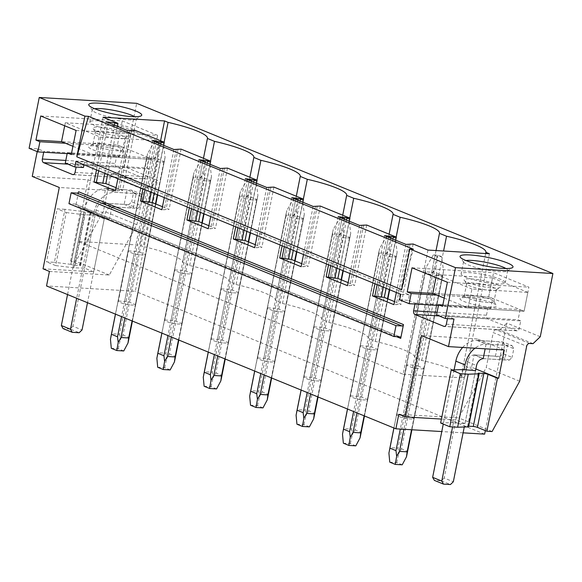 <?xml version="1.0" encoding="UTF-8"?>
<svg xmlns="http://www.w3.org/2000/svg" width="582" height="582" viewBox="0 0 582 582"><rect width="100%" height="100%" fill="white"/><g stroke="black" fill="none" stroke-linecap="round" stroke-linejoin="round"><path stroke-width="0.44" stroke-dasharray="2.91 2.18" d="M49.434 271.43L109.292 275.031L136.886 224.71L143.885 189.71A3.005 2.263 112.2 0 1 146.773 186.938L150.243 187.149L157.467 180.238L135.279 291.291L46.531 285.958M157.467 180.238L124.031 166.561L136.668 103.32M540.263 336.752L506.827 323.083L485.337 430.6M484.631 434.136L135.279 291.291M414.988 304.051L415.17 303.135L408.317 300.334L409.422 294.812L84.55 161.978L75.886 161.461M409.422 294.812L400.751 294.296M359.552 225.401L349.935 273.511M338.171 216.664L328.561 264.774M313.138 206.428L303.528 254.538M291.764 197.684L282.146 245.793M266.731 187.448L257.113 235.565M245.349 178.71L235.739 226.82M220.316 168.474L210.706 216.584M198.942 159.73L189.325 207.847M173.909 149.494L164.291 197.611M152.528 140.757L142.917 188.866M127.502 130.521L117.884 178.63M106.12 121.776L96.51 169.893M83.99 164.771L84.55 161.978M83.444 167.5L76.591 164.699L76.126 167.056M29.1 148.301L37.765 148.825L43.89 151.327L43.708 152.237M37.765 148.825L37.212 151.618M453.996 319.009L447.878 316.506L447.456 318.616M405.96 244.382L396.349 292.491M384.586 235.637L374.968 283.747M78.599 191.754L75.842 205.555A1.499 1.135 112.2 0 0 75.253 204.093A1.499 1.135 112.2 0 0 74.976 204.035L68.967 203.671M463.105 432.841L441.782 431.56M118.415 301.047L126.083 301.512A9.006 1.47 -168.7 0 1 129.56 302.254L135.621 304.735A9.006 1.47 -168.7 0 1 135.65 304.91A9.006 1.47 -168.7 0 1 135.213 305.244L127.553 304.786A9.006 1.47 -168.7 0 1 124.068 304.037L118.008 301.563A9.006 1.47 -168.7 0 1 117.979 301.381A9.006 1.47 -168.7 0 1 118.415 301.047L128.426 250.937A9.006 1.47 11.3 0 0 127.996 251.271A9.006 1.47 11.3 0 0 128.018 251.446L134.078 253.927A9.006 1.47 11.3 0 0 137.563 254.676L145.231 255.134A9.006 1.47 11.3 0 0 145.66 254.8A9.006 1.47 11.3 0 0 145.638 254.625L135.621 304.735M164.822 320.027L172.49 320.486A9.006 1.47 -168.7 0 1 175.975 321.235L182.035 323.708A9.006 1.47 -168.7 0 1 182.057 323.89A9.006 1.47 -168.7 0 1 181.628 324.218L173.96 323.759A9.006 1.47 -168.7 0 1 170.475 323.017L164.415 320.537A9.006 1.47 -168.7 0 1 164.393 320.355A9.006 1.47 -168.7 0 1 164.822 320.027L174.84 269.91A9.006 1.47 11.3 0 0 174.404 270.244A9.006 1.47 11.3 0 0 174.433 270.426L180.493 272.9A9.006 1.47 11.3 0 0 183.977 273.649L191.638 274.107A9.006 1.47 11.3 0 0 192.075 273.78A9.006 1.47 11.3 0 0 192.045 273.598L182.035 323.708M211.237 339L218.897 339.459A9.006 1.47 -168.7 0 1 222.382 340.208L228.442 342.689A9.006 1.47 -168.7 0 1 228.471 342.863A9.006 1.47 -168.7 0 1 228.035 343.198L220.374 342.74A9.006 1.47 -168.7 0 1 216.89 341.99L210.83 339.51A9.006 1.47 -168.7 0 1 210.8 339.335A9.006 1.47 -168.7 0 1 211.237 339L221.247 288.89A9.006 1.47 11.3 0 0 220.818 289.225A9.006 1.47 11.3 0 0 220.84 289.4L226.9 291.88A9.006 1.47 11.3 0 0 230.385 292.622L238.053 293.088A9.006 1.47 11.3 0 0 238.482 292.753A9.006 1.47 11.3 0 0 238.46 292.571L228.442 342.689M257.644 357.974L265.312 358.439A9.006 1.47 -168.7 0 1 268.797 359.181L274.857 361.662A9.006 1.47 -168.7 0 1 274.879 361.844A9.006 1.47 -168.7 0 1 274.449 362.171L266.782 361.713A9.006 1.47 -168.7 0 1 263.297 360.964L257.237 358.49A9.006 1.47 -168.7 0 1 257.215 358.308A9.006 1.47 -168.7 0 1 257.644 357.974L267.662 307.863A9.006 1.47 11.3 0 0 267.225 308.198A9.006 1.47 11.3 0 0 267.254 308.38L273.314 310.853A9.006 1.47 11.3 0 0 276.792 311.603L284.46 312.061A9.006 1.47 11.3 0 0 284.896 311.726A9.006 1.47 11.3 0 0 284.867 311.552L274.857 361.662M304.059 376.954L311.719 377.412A9.006 1.47 -168.7 0 1 315.204 378.162L321.264 380.635A9.006 1.47 -168.7 0 1 321.293 380.817A9.006 1.47 -168.7 0 1 320.857 381.152L313.189 380.686A9.006 1.47 -168.7 0 1 309.711 379.944L303.651 377.463A9.006 1.47 -168.7 0 1 303.622 377.289A9.006 1.47 -168.7 0 1 304.059 376.954L314.069 326.844A9.006 1.47 11.3 0 0 313.633 327.179A9.006 1.47 11.3 0 0 313.662 327.353L319.722 329.834A9.006 1.47 11.3 0 0 323.206 330.576L330.867 331.042A9.006 1.47 11.3 0 0 331.303 330.707A9.006 1.47 11.3 0 0 331.274 330.525L321.264 380.635M350.466 395.927L358.134 396.393A9.006 1.47 -168.7 0 1 361.611 397.135L367.671 399.616A9.006 1.47 -168.7 0 1 367.7 399.79A9.006 1.47 -168.7 0 1 367.264 400.125L359.603 399.667A9.006 1.47 -168.7 0 1 356.119 398.917L350.058 396.444A9.006 1.47 -168.7 0 1 350.029 396.262A9.006 1.47 -168.7 0 1 350.466 395.927L360.476 345.817A9.006 1.47 11.3 0 0 360.047 346.152A9.006 1.47 11.3 0 0 360.069 346.334L366.129 348.807A9.006 1.47 11.3 0 0 369.614 349.556L377.282 350.015A9.006 1.47 11.3 0 0 377.711 349.68A9.006 1.47 11.3 0 0 377.689 349.506L367.671 399.616M396.873 414.908L404.541 415.366A9.006 1.47 -168.7 0 1 408.026 416.115L414.086 418.589A9.006 1.47 -168.7 0 1 414.108 418.771A9.006 1.47 -168.7 0 1 413.678 419.105L406.01 418.64A9.006 1.47 -168.7 0 1 402.526 417.898L396.466 415.417A9.006 1.47 -168.7 0 1 396.444 415.242A9.006 1.47 -168.7 0 1 396.873 414.908L406.891 364.798L414.551 365.256L404.541 415.366M401.682 289.647L413.395 249.191M408.026 416.115L418.036 365.998A9.006 1.47 11.3 0 0 414.551 365.256M418.036 365.998L424.096 368.479L414.086 418.589M413.678 419.105L423.689 368.988A9.006 1.47 11.3 0 0 424.125 368.661A9.006 1.47 11.3 0 0 424.096 368.479M396.466 415.417L406.483 365.307A9.006 1.47 11.3 0 1 406.454 365.125A9.006 1.47 11.3 0 1 406.891 364.798M402.526 417.898L412.543 367.788L406.483 365.307M406.01 418.64L416.028 368.53A9.006 1.47 11.3 0 1 412.543 367.788M423.689 368.988L416.028 368.53M427.952 250.064L403.137 374.255L78.264 241.421L139.738 245.117L143.267 246.557L164.117 142.19M403.137 374.255L464.611 377.951L461.082 376.51A49.543 8.09 11.3 0 0 461.104 376.438A49.543 8.09 11.3 0 0 421.724 360.418L414.675 357.537A49.543 8.09 11.3 0 0 414.69 357.457A49.543 8.09 11.3 0 0 375.317 341.438L368.261 338.557A49.543 8.09 11.3 0 0 368.282 338.484A49.543 8.09 11.3 0 0 328.903 322.464L321.853 319.583A49.543 8.09 11.3 0 0 321.868 319.503A49.543 8.09 11.3 0 0 282.496 303.491L275.446 300.603A49.543 8.09 11.3 0 0 275.461 300.53A49.543 8.09 11.3 0 0 236.081 284.511L229.032 281.63A49.543 8.09 11.3 0 0 229.053 281.55A49.543 8.09 11.3 0 0 189.674 265.538L182.624 262.649A49.543 8.09 11.3 0 0 182.639 262.577A49.543 8.09 11.3 0 0 143.267 246.557M129.56 302.254L139.578 252.144L145.638 254.625M128.426 250.937L136.093 251.395A9.006 1.47 11.3 0 1 139.578 252.144M267.662 307.863L275.322 308.329A9.006 1.47 11.3 0 1 278.807 309.071L284.867 311.552M360.476 345.817L368.144 346.283A9.006 1.47 11.3 0 1 371.629 347.025L377.689 349.506M174.84 269.91L182.501 270.375A9.006 1.47 11.3 0 1 185.985 271.117L192.045 273.598M221.247 288.89L228.915 289.349A9.006 1.47 11.3 0 1 232.4 290.098L238.46 292.571M314.069 326.844L321.737 327.302A9.006 1.47 11.3 0 1 325.214 328.052L331.274 330.525M489.426 253.759L464.611 377.951M485.657 253.534L461.082 376.51M421.724 360.418L443.586 251.009M395.731 240.199L386.121 288.308M394.523 301.6L401.107 304.291L393.912 304.655M413.155 244.011L401.107 304.291M103.079 117.229L78.264 241.421M117.266 126.338L107.655 174.447M116.065 187.746L122.642 190.438L115.454 190.801M134.689 130.157L122.642 190.438M163.68 145.318L154.063 193.428M162.473 206.719L169.056 209.411L161.861 209.775M181.097 149.13L169.056 209.411M210.087 164.291L200.477 212.401M208.887 225.7L215.464 228.391L208.276 228.755M227.511 168.111L215.464 228.391M256.502 183.265L246.884 231.381M255.294 244.673L261.878 247.365L254.683 247.728M273.918 187.084L261.878 247.365M302.909 202.245L293.299 250.355M301.702 263.653L308.285 266.338L301.098 266.702M320.333 206.064L308.285 266.338M349.324 221.218L339.706 269.335M348.116 282.626L354.693 285.318L347.505 285.682M366.74 225.038L354.693 285.318M436.049 250.551L414.675 357.537M410.114 243.829L398.066 304.11M408.273 244.52L396.226 304.793M392.886 239.035L383.276 287.144M386.746 236.525L377.129 284.634M358.134 396.393L368.144 346.283M361.611 397.135L371.629 347.025M367.264 400.125L377.282 350.015M350.058 396.444L360.069 346.334M366.129 348.807L356.119 398.917M359.603 399.667L369.614 349.556M375.317 341.438L396.167 237.07M389.118 234.19L368.261 338.557M363.699 224.856L351.659 285.136M361.858 225.54L349.818 285.82M346.479 220.054L336.862 268.171M340.332 217.544L330.722 265.654M311.719 377.412L321.737 327.302M315.204 378.162L325.214 328.052M320.857 381.152L330.867 331.042M303.651 377.463L313.662 327.353M319.722 329.834L309.711 379.944M313.189 380.686L323.206 330.576M328.903 322.464L349.76 218.097M342.711 215.209L321.853 319.583M317.292 205.883L305.244 266.156M315.451 206.566L303.404 266.847M300.065 201.081L290.454 249.191M293.925 198.571L284.307 246.681M265.312 358.439L275.322 308.329M268.797 359.181L278.807 309.071M274.449 362.171L284.46 312.061M257.237 358.49L267.254 308.38M273.314 310.853L263.297 360.964M266.782 361.713L276.792 311.603M282.496 303.491L303.353 199.117M296.296 196.236L275.446 300.603M270.885 186.902L258.837 247.183M269.037 187.586L256.997 247.867M253.657 182.108L244.04 230.217M247.51 179.591L237.9 227.708M218.897 339.459L228.915 289.349M222.382 340.208L232.4 290.098M228.035 343.198L238.053 293.088M210.83 339.51L220.84 289.4M226.9 291.88L216.89 341.99M220.374 342.74L230.385 292.622M236.081 284.511L256.938 180.144M249.889 177.263L229.032 281.63M224.47 167.929L212.43 228.202M222.63 168.613L210.582 228.893M207.25 163.127L197.633 211.237M201.103 160.617L191.493 208.727M172.49 320.486L182.501 270.375M175.975 321.235L185.985 271.117M181.628 324.218L191.638 274.107M164.415 320.537L174.433 270.426M180.493 272.9L170.475 323.017M173.96 323.759L183.977 273.649M189.674 265.538L210.531 161.163M203.474 158.282L182.624 262.649M178.063 148.948L166.016 209.229M176.222 149.639L164.175 209.913M160.836 144.154L151.225 192.264M154.696 141.637L145.078 189.754M126.083 301.512L136.093 251.395M135.213 305.244L145.231 255.134M118.008 301.563L128.018 251.446M134.078 253.927L124.068 304.037M127.553 304.786L137.563 254.676M160.596 140.749L139.738 245.117M131.648 129.975L119.608 190.256M129.808 130.659L117.768 190.94M114.428 125.174L104.811 173.291M108.281 122.664L98.671 170.773M520.73 320.893L518.082 319.809L520.112 309.639L524.091 311.261L528.907 287.152L493.551 272.696L488.734 296.805L492.707 298.435L490.677 308.598L488.029 307.514L486.487 315.211A3.005 1.913 -86.6 0 0 487.731 318.871L516.787 330.743A3.005 1.913 -86.6 0 0 517.187 330.838A3.005 1.913 -86.6 0 0 519.195 328.59L520.73 320.893L447.878 316.506M436.558 314.906L518.082 319.809M399.652 299.81L408.317 300.334M415.17 303.135L488.029 307.514M438.45 305.455L490.677 308.598M474.054 354.918L495.428 356.206L504.565 359.945L483.191 358.658L474.054 354.918L471.595 367.235L475.865 368.981M504.296 349.964L477.255 338.906L476.956 340.375L486.094 344.108L485.155 348.814M486.094 344.108L507.475 345.395L504.565 359.945M476.956 340.375L498.338 341.656L507.475 345.395M440.625 422.998L452.469 422.605L464.938 423.674L475.53 370.654L466.393 366.922L471.595 367.235M468.423 426.191A3.005 0.487 11.3 0 0 467.55 426.366A3.005 0.487 11.3 0 0 468.183 426.81L468.292 426.853M464.938 423.674L455.801 419.935L441.411 419.069M398.794 414.275L458.645 417.876L486.246 367.555L493.238 332.555L526.674 346.225M492.088 431.546L458.645 417.876M455.801 419.935L466.393 366.922M453.378 422.976L452.592 426.912M452.469 422.605L463.061 369.585M519.682 381.232L486.246 367.555M529.569 343.46L496.133 329.79L499.596 329.994L506.827 323.083M496.133 329.79A3.005 2.263 112.2 0 0 493.238 332.555M477.255 338.906L421.441 335.552M533.032 343.664L499.596 329.994M495.428 356.206L498.338 341.656M486.923 282.656A22.523 3.681 -168.7 0 1 461.126 273.824A22.523 3.681 -168.7 0 1 479.488 273.824A22.523 3.681 -168.7 0 1 505.292 282.648A22.523 3.681 -168.7 0 1 486.923 282.656M505.969 268.52A22.523 3.681 -168.7 0 1 507.73 270.448A22.523 3.681 -168.7 0 1 507.308 270.986A22.523 3.681 -168.7 0 1 489.36 270.455A22.523 3.681 -168.7 0 1 463.745 262.286A22.523 3.681 -168.7 0 1 463.563 261.624A22.523 3.681 -168.7 0 1 465.927 260.518M447.383 282.248L528.907 287.152M412.027 267.793L493.551 272.696M436.776 295.067L492.707 298.435M435.976 277.585L436.58 274.558L492.503 277.927L488.734 296.805L432.804 293.444L488.734 296.805L524.091 311.261L442.567 306.358M442.837 304.99L520.112 309.639M67.163 153.648L119.39 156.791L116.742 155.707L43.89 151.327M65.279 163.091L146.802 167.994L149.45 169.078L147.908 176.775A3.005 1.913 -86.6 0 1 145.907 179.03A3.005 1.913 -86.6 0 1 145.507 178.936L116.451 167.056A3.005 1.913 -86.6 0 1 115.207 163.404L116.742 155.707M76.591 164.699L149.45 169.078M146.773 186.938L113.337 173.269L116.8 173.48L124.031 166.561M113.337 173.269A3.005 2.263 112.2 0 0 110.442 176.033L143.885 189.71M70.866 264.359L81.356 211.295L70.866 264.359A3.005 0.487 11.3 0 0 75.005 265.247L79.625 265.523A3.005 0.487 11.3 0 0 80.745 265.363A3.005 0.487 11.3 0 0 80.112 264.912L70.655 261.049L75.856 261.362L103.45 211.04L110.442 176.033M70.655 261.049L81.247 208.029L82.404 208.101L88.064 179.78L32.25 176.419M124.148 204.398L133.285 208.13L136.188 193.58L127.058 189.848L124.148 204.398L102.774 203.111L111.904 206.85L133.285 208.13M102.774 203.111L105.677 188.561L127.058 189.848M105.677 188.561L114.814 192.3L136.188 193.58M64.973 209.316L57.116 208.843L46.524 261.856L54.381 262.329L64.973 209.316L81.356 211.295M43.039 268.819L93.651 271.859L84.514 268.127L73.878 267.8L55.668 265.596L66.268 212.583L57.116 208.843M66.268 212.583L84.47 214.787L95.113 215.107L104.243 218.847L109.445 219.159L82.404 208.101M79.625 265.523L90.217 212.503A3.005 0.487 11.3 0 0 91.338 212.343A3.005 0.487 11.3 0 0 90.705 211.899L81.247 208.029M90.217 212.503L85.598 212.226A3.005 0.487 11.3 0 1 81.458 211.339M70.764 264.315L54.381 262.329M109.292 275.031L75.856 261.362M55.668 265.596L46.524 261.856M88.064 179.78L115.105 190.831L114.814 192.3M111.904 206.85L109.445 219.159M84.514 268.127L95.113 215.107M93.651 271.859L104.243 218.847M72.961 267.429L83.553 214.416M73.878 267.8L84.47 214.787M136.886 224.71L103.45 211.04M115.105 190.831L59.291 187.477M150.243 187.149L116.8 173.48M94.648 108.703A22.523 3.681 11.3 0 0 94.029 108.812A22.523 3.681 11.3 0 0 92.276 109.816A22.523 3.681 11.3 0 0 92.465 110.471A22.523 3.681 11.3 0 0 111.409 117.368A22.523 3.681 11.3 0 0 134.697 119.645A22.523 3.681 11.3 0 0 136.021 119.179A22.523 3.681 11.3 0 0 136.45 118.641A22.523 3.681 11.3 0 0 134.689 116.706M91.592 121.012A22.523 3.681 11.3 0 0 89.839 122.016A22.523 3.681 11.3 0 0 107.161 129.168A22.523 3.681 11.3 0 0 132.26 131.845A22.523 3.681 11.3 0 0 134.006 130.841A22.523 3.681 11.3 0 0 116.684 123.69A22.523 3.681 11.3 0 0 91.592 121.012M76.104 130.441L157.627 135.344L122.271 120.889L40.747 115.985M71.557 153.182L148.832 157.831L146.802 167.994M148.832 157.831L152.804 159.453L157.627 135.344M121.223 126.112L156.58 140.568L100.65 137.207L65.293 122.751L121.223 126.112L117.448 144.998L61.525 141.637L117.448 144.998L122.271 120.889M71.28 154.55L152.804 159.453L117.448 144.998L121.427 146.62L119.39 156.791M65.497 143.259L121.427 146.62M441.629 256.662L437.977 255.171L433.357 254.887L437.009 256.386L441.629 256.662L443.557 271.227L442.676 275.519L436.616 273.038L435.809 268.062L433.132 272.296L425.464 271.838L388.914 453.094M437.009 256.386L433.757 270.637L434.601 275.57L442.269 276.028L443.557 271.227M433.757 270.637L431.117 274.828L425.056 272.347L426.002 267.473L425.464 271.838M433.357 254.887L426.002 267.473M437.977 255.171L435.809 268.062M431.117 274.828L400.3 429.065M425.056 272.347L393.956 428.01M442.269 276.028L411.554 429.742M434.601 275.57L403.886 429.283M436.616 273.038L401.485 448.853L398.714 453.684L398.001 448.104L390.333 447.645M442.676 275.519L407.546 451.326L401.485 448.853M407.065 454.018L407.546 451.326M433.132 272.296L398.001 448.104M402.22 464.814L396.72 462.566L389.758 462.152M396.72 462.566L398.714 453.684M395.222 237.689L391.57 236.19L386.943 235.914L390.602 237.405L395.222 237.689L397.15 252.253L396.262 256.546L390.202 254.065L389.394 249.081L386.717 253.323L379.057 252.857L342.5 434.114M390.602 237.405L387.343 251.664L388.194 256.597L395.855 257.055L397.15 252.253M387.343 251.664L384.709 255.847L378.649 253.374L379.595 248.492L379.057 252.857M386.943 235.914L379.595 248.492M391.57 236.19L389.394 249.081M384.709 255.847L353.601 411.51M378.649 253.374L347.541 409.037M395.855 257.055L389.343 289.625M387.525 298.741L364.128 415.817M388.194 256.597L356.962 412.885M390.202 254.065L355.071 429.872L352.306 434.703L351.586 429.13L343.926 428.672M396.262 256.546L361.131 432.353L355.071 429.872M360.658 435.038L361.131 432.353M386.717 253.323L351.586 429.13M355.806 445.841L350.306 443.593L343.351 443.171M350.306 443.593L352.306 434.703M348.814 218.708L345.155 217.217L340.535 216.941L344.188 218.432L348.814 218.708L350.742 233.273L349.855 237.565L343.795 235.092L342.987 230.108L340.31 234.342L332.642 233.884L296.093 415.141M344.188 218.432L340.936 232.684L341.78 237.616L349.447 238.082L350.742 233.273M340.936 232.684L338.295 236.874L332.235 234.393L333.18 229.519L332.642 233.884M340.535 216.941L333.18 229.519M345.155 217.217L342.987 230.108M338.295 236.874L307.194 392.537M332.235 234.393L301.134 390.056M349.447 238.082L342.936 270.652M341.117 279.767L317.721 396.837M341.78 237.616L310.548 393.905M343.795 235.092L308.664 410.899L305.899 415.73L305.179 410.157L297.511 409.692M349.855 237.565L314.724 413.38L308.664 410.899M314.244 416.065L314.724 413.38M340.31 234.342L305.179 410.157M309.398 426.868L303.899 424.62L296.944 424.198M303.899 424.62L305.899 415.73M302.4 199.735L298.748 198.236L294.121 197.96L297.78 199.459L302.4 199.735L304.328 214.3L303.44 218.592L297.38 216.111L296.58 211.128L293.895 215.369L286.235 214.903L249.678 396.167M297.78 199.459L294.521 213.71L295.372 218.643L303.033 219.101L304.328 214.3M294.521 213.71L291.888 217.894L285.827 215.42L286.773 210.538L286.235 214.903M294.121 197.96L286.773 210.538M298.748 198.236L296.58 211.128M291.888 217.894L260.78 373.557M285.827 215.42L254.72 371.083M303.033 219.101L296.529 251.679M294.703 260.787L271.314 377.863M295.372 218.643L264.141 374.932M297.38 216.111L262.249 391.926L259.485 396.757L258.772 391.177L251.104 390.718M303.44 218.592L268.309 394.4L262.249 391.926M267.836 397.084L268.309 394.4M293.895 215.369L258.772 391.177M262.984 407.887L257.484 405.639L250.529 405.225M257.484 405.639L259.485 396.757M255.993 180.755L252.333 179.263L247.714 178.987L251.366 180.478L255.993 180.755L257.921 195.326L257.033 199.611L250.973 197.138L250.165 192.155L247.488 196.389L239.82 195.93L203.271 377.187M251.366 180.478L248.114 194.737L248.958 199.662L256.626 200.128L257.921 195.326M248.114 194.737L245.473 198.92L239.413 196.44L240.359 191.565L239.82 195.93M247.714 178.987L240.359 191.565M252.333 179.263L250.165 192.155M245.473 198.92L214.372 354.584M239.413 196.44L208.312 352.103M256.626 200.128L250.115 232.698M248.296 241.814L224.899 358.89M248.958 199.662L217.726 355.958M250.973 197.138L215.842 372.946L213.077 377.776L212.357 372.204L204.697 371.738M257.033 199.611L221.902 375.426L215.842 372.946M221.429 378.111L221.902 375.426M247.488 196.389L212.357 372.204M216.577 388.914L211.077 386.666L204.122 386.244M211.077 386.666L213.077 377.776M209.578 161.781L205.926 160.29L201.307 160.006L204.959 161.505L209.578 161.781L211.506 176.346L210.619 180.638L204.558 178.157L203.758 173.181L201.081 177.415L193.413 176.95L156.864 358.214M204.959 161.505L201.707 175.757L202.551 180.689L210.211 181.148L211.506 176.346M201.707 175.757L199.066 179.94L193.006 177.466L193.952 172.585L193.413 176.95M201.307 160.006L193.952 172.585M205.926 160.29L203.758 173.181M199.066 179.94L167.965 335.603M193.006 177.466L161.905 333.13M210.211 181.148L203.707 213.725M201.881 222.833L178.492 339.91M202.551 180.689L171.319 336.978M204.558 178.157L169.427 353.972L166.663 358.803L165.95 353.223L158.282 352.765M210.619 180.638L175.488 356.446L169.427 353.972M175.015 359.138L175.488 356.446M201.081 177.415L165.95 353.223M170.17 369.934L164.67 367.686L157.707 367.271M164.67 367.686L166.663 358.803M163.171 142.808L159.519 141.31L154.892 141.033L158.551 142.525L163.171 142.808L165.099 157.373L164.211 161.665L158.151 159.184L157.344 154.201L154.667 158.435L147.006 157.977L110.449 339.233M158.551 142.525L155.292 156.784L156.136 161.716L163.804 162.174L165.099 157.373M155.292 156.784L152.659 160.967L146.599 158.486L147.544 153.612L147.006 157.977M154.892 141.033L147.544 153.612M159.519 141.31L157.344 154.201M152.659 160.967L121.551 316.63M146.599 158.486L115.491 314.149M163.804 162.174L157.293 194.744M155.474 203.86L132.078 320.937M156.136 161.716L124.912 318.005M158.151 159.184L123.02 334.992L120.256 339.823L119.536 334.25L111.875 333.784M164.211 161.665L129.08 337.473L123.02 334.992M128.607 340.157L129.08 337.473M154.667 158.435L119.536 334.25M123.755 350.961L118.255 348.713L111.3 348.291M118.255 348.713L120.256 339.823M509.192 360.185L512.087 357.421L502.95 353.681L500.062 356.446L509.192 360.185L483.773 358.658A7.508 5.66 112.2 0 0 483.191 358.658M500.062 356.446L474.636 354.918A7.508 5.66 112.2 0 0 467.411 361.837L444.19 478.033L453.327 481.772M462.632 347.461A22.523 16.973 112.2 0 1 477.538 340.397L502.964 341.925L512.095 345.657L486.676 344.129A22.523 16.973 112.2 0 0 474.963 348.203M454.106 369.89L443.273 424.082M475.53 370.654L464.269 426.992M444.19 478.033L441.302 480.797L434.368 480.383M441.302 480.797L450.432 484.537M502.95 353.681L504.689 344.966L513.826 348.705L512.087 357.421M502.964 341.925L504.689 344.966M512.095 345.657L513.826 348.705M137.912 208.378L140.808 205.606L131.67 201.874L128.775 204.638L137.912 208.378L112.493 206.843A7.508 5.66 112.2 0 0 105.262 213.761L87.489 302.705M128.775 204.638L103.356 203.111A7.508 5.66 112.2 0 0 96.125 210.022L72.91 326.226L82.04 329.958M67.541 294.55L84.572 209.331A22.523 16.973 112.2 0 1 106.259 188.583L131.678 190.11L140.815 193.85L115.396 192.322A22.523 16.973 112.2 0 0 93.709 213.063L76.679 298.282M72.91 326.226L70.015 328.99L79.152 332.729M70.015 328.99L63.082 328.575M140.808 205.606L142.546 196.891L133.409 193.159L131.67 201.874M140.815 193.85L142.546 196.891M131.678 190.11L133.409 193.159M444.212 298.108L468.161 307.9L524.091 311.261L527.859 292.382L471.937 289.021L468.161 307.9M436.58 274.558L471.937 289.021M492.503 277.927L527.859 292.382M475.29 298.668A18.77 3.063 11.3 0 0 460.34 298.224A18.77 3.063 11.3 0 0 481.489 306.03A18.77 3.063 11.3 0 0 496.635 305.477A18.77 3.063 11.3 0 0 475.29 298.668M479.124 279.855A18.42 3.012 11.3 0 0 464.247 280.393A18.42 3.012 11.3 0 0 485.199 287.079A18.42 3.012 11.3 0 0 499.88 287.515A18.42 3.012 11.3 0 0 479.124 279.855M479.03 283.71A15.11 2.466 11.3 0 0 466.706 283.71A15.11 2.466 11.3 0 0 466.829 284.154A15.11 2.466 11.3 0 0 484.013 289.632A15.11 2.466 11.3 0 0 496.053 289.989A15.11 2.466 11.3 0 0 496.337 289.632A15.11 2.466 11.3 0 0 479.03 283.71M481.59 301.774A15.11 2.466 -168.7 0 1 464.276 295.852A15.11 2.466 -168.7 0 1 464.56 295.496A15.11 2.466 -168.7 0 1 476.6 295.852A15.11 2.466 -168.7 0 1 493.791 301.331A15.11 2.466 -168.7 0 1 493.914 301.774A15.11 2.466 -168.7 0 1 481.59 301.774M156.58 140.568L152.804 159.453L96.881 156.092L100.65 137.207M65.293 122.751L64.689 125.777M72.932 146.3L96.881 156.092M124.053 155.052A18.77 3.063 11.3 0 0 125.356 153.67A18.77 3.063 11.3 0 0 109.569 147.923A18.77 3.063 11.3 0 0 90.159 146.024A18.77 3.063 11.3 0 0 89.053 146.417A18.77 3.063 11.3 0 0 101.661 152.469A18.77 3.063 11.3 0 0 124.053 155.052M127.516 136.086A18.42 3.012 11.3 0 0 128.6 135.708A18.42 3.012 11.3 0 0 116.225 129.764A18.42 3.012 11.3 0 0 94.248 127.225A18.42 3.012 11.3 0 0 92.967 128.586A18.42 3.012 11.3 0 0 108.463 134.231A18.42 3.012 11.3 0 0 127.516 136.086M123.886 138.494A15.11 2.466 -168.7 0 1 108.259 136.966A15.11 2.466 -168.7 0 1 95.543 132.34A15.11 2.466 -168.7 0 1 95.419 131.903A15.11 2.466 -168.7 0 1 96.597 131.226A15.11 2.466 -168.7 0 1 113.432 133.023A15.11 2.466 -168.7 0 1 125.057 137.825A15.11 2.466 -168.7 0 1 124.774 138.181A15.11 2.466 -168.7 0 1 123.886 138.494M94.168 143.368A15.11 2.466 11.3 0 0 93.28 143.681A15.11 2.466 11.3 0 0 92.996 144.045A15.11 2.466 11.3 0 0 104.622 148.839A15.11 2.466 11.3 0 0 121.456 150.636A15.11 2.466 11.3 0 0 122.635 149.967A15.11 2.466 11.3 0 0 122.511 149.523A15.11 2.466 11.3 0 0 109.794 144.896A15.11 2.466 11.3 0 0 94.168 143.368M396.502 336.665L75.842 205.555M399.849 336.869L74.976 204.035M468.183 426.81L478.782 373.797M446.336 324.203L519.195 328.59M516.787 330.743L444.735 326.415M439.097 315.939L487.731 318.871M486.487 315.211L437.089 312.243M75.005 265.247L85.598 212.226M80.112 264.912L90.705 211.899M65.81 160.436L115.207 163.404M67.818 164.131L116.451 167.056M73.456 174.6L145.507 178.936M75.056 172.396L147.908 176.775M467.411 361.837L476.542 365.569M474.636 354.918L483.773 358.658M477.538 340.397L486.676 344.129M103.356 203.111L112.493 206.843M96.125 210.022L105.262 213.761M84.572 209.331L93.709 213.063M106.259 188.583L115.396 192.322M75.253 204.093L400.125 336.927M414.108 418.771L424.125 368.661M396.444 415.242L406.454 365.125M461.104 376.438L485.919 252.246M367.7 399.79L377.711 349.68M350.029 396.262L360.047 346.152M414.69 357.457L439.505 233.273M321.293 380.817L331.303 330.707M303.622 377.289L313.633 327.179M368.282 338.484L393.097 214.292M274.879 361.844L284.896 311.726M257.215 358.308L267.225 308.198M321.868 319.503L346.683 195.319M228.471 342.863L238.482 292.753M210.8 339.335L220.818 289.225M275.461 300.53L300.276 176.339M182.057 323.89L192.075 273.78M164.393 320.355L174.404 270.244M229.053 281.55L253.868 157.366M135.65 304.91L145.66 254.8M117.979 301.381L127.996 251.271M182.639 262.577L207.454 138.385M478.149 373.346L467.55 426.366M463.563 261.624L461.126 273.824M507.73 270.448L505.292 282.648M463.745 262.286L460.238 257.171M507.308 270.986L512.509 267.618M517.187 330.838L444.328 326.458M80.745 265.363L91.338 212.343M89.839 122.016L92.276 109.816M134.006 130.841L136.45 118.641M92.465 110.471L88.959 105.364M136.021 119.179L141.222 115.811M73.048 174.644L145.907 179.03M443.229 273.038L411.911 429.763M425.566 269.51L393.898 427.988M389.394 450.512L389.293 451.014M396.822 254.058L389.685 289.771M387.867 298.879L364.47 415.955M379.151 250.529L347.483 409.008M342.987 431.538L342.885 432.04M350.408 235.084L343.278 270.79M341.452 279.906L318.063 396.982M332.744 231.556L301.076 390.035M296.573 412.565L296.471 413.06M304 216.111L296.864 251.817M295.045 260.925L271.649 378.002M286.329 212.576L254.669 371.054M250.165 393.585L250.064 394.087M257.586 197.131L250.456 232.836M248.63 241.952L225.241 359.029M239.922 193.602L208.254 352.081M203.751 374.612L203.656 375.106M211.179 178.157L204.042 213.863M202.223 222.971L178.827 340.048M193.515 174.629L161.847 333.108M157.344 355.631L157.242 356.133M164.771 159.177L157.635 194.883M155.816 203.998L132.42 321.075M147.101 155.649L115.432 314.127M110.929 336.658L110.835 337.16M466.829 284.154L464.247 280.393M466.706 283.71L464.276 295.852M496.053 289.989L499.88 287.515M464.56 295.496L460.34 298.224M496.337 289.632L493.914 301.774M493.791 301.331L496.635 305.477M95.543 132.34L92.967 128.586M92.996 144.045L95.419 131.903M124.774 138.181L128.6 135.708M93.28 143.681L89.053 146.417M122.635 149.967L125.057 137.825M122.511 149.523L125.356 153.67"/><path stroke-width="0.87" d="M39.256 97.463L84.936 116.138L88.522 116.356L413.395 249.191L409.808 248.972L455.488 267.655L552.9 273.511L136.668 103.32L39.256 97.463L29.1 148.301L37.874 151.887L39.903 141.717L65.497 143.259M552.9 273.511L540.263 336.752L533.032 343.664L529.569 343.46A3.005 2.263 112.2 0 0 526.674 346.225L519.682 381.232L492.088 431.546L486.887 431.233L497.479 378.22L498.636 378.285L475.865 368.981M485.337 430.6L484.631 434.136L463.105 432.841M443.586 251.009L446.539 236.227A49.543 8.09 11.3 0 1 485.919 252.246A49.543 8.09 11.3 0 1 485.897 252.319L489.426 253.759L427.952 250.064L413.155 244.011L405.96 244.382L384.586 235.637L396.342 237.143L381.545 231.09L366.74 225.038L359.552 225.401L338.171 216.664L349.928 218.163L335.13 212.11L320.333 206.064L313.138 206.428L291.764 197.684L303.52 199.19L288.723 193.137L273.918 187.084L266.731 187.448L245.349 178.71L257.113 180.209L227.511 168.111L220.316 168.474L198.942 159.73L210.699 161.236L181.097 149.13L173.909 149.494L152.528 140.757L164.291 142.263L134.689 130.157L127.502 130.521L106.12 121.776L117.877 123.282L103.079 117.229L164.553 120.932L160.596 140.749M446.539 236.227L439.49 233.346A49.543 8.09 11.3 0 0 439.505 233.273A49.543 8.09 11.3 0 0 400.132 217.253L393.076 214.365A49.543 8.09 11.3 0 0 393.097 214.292A49.543 8.09 11.3 0 0 353.718 198.273L346.668 195.392A49.543 8.09 11.3 0 0 346.683 195.319A49.543 8.09 11.3 0 0 307.311 179.3L300.261 176.419A49.543 8.09 11.3 0 0 300.276 176.339A49.543 8.09 11.3 0 0 260.903 160.326L253.847 157.438A49.543 8.09 11.3 0 0 253.868 157.366A49.543 8.09 11.3 0 0 214.489 141.346L207.439 138.465A49.543 8.09 11.3 0 0 207.454 138.385A49.543 8.09 11.3 0 0 168.082 122.373L164.553 120.932M90.828 103.37A27.027 4.416 11.3 0 0 88.959 105.364A27.027 4.416 11.3 0 0 111.693 113.643A27.027 4.416 11.3 0 0 139.636 116.371A27.027 4.416 11.3 0 0 141.222 115.811A27.027 4.416 11.3 0 0 123.078 107.095A27.027 4.416 11.3 0 0 90.828 103.37M490.975 266.978A27.027 4.416 11.3 0 0 512.509 267.618A27.027 4.416 11.3 0 0 482.056 256.378A27.027 4.416 11.3 0 0 460.238 257.171A27.027 4.416 11.3 0 0 490.975 266.978M84.936 116.138L76.809 156.813L88.522 116.356M455.488 267.655L445.332 318.492L436.558 314.906L438.595 304.735L442.567 306.358L447.383 282.248L412.027 267.793L407.211 291.902L411.183 293.532L409.153 303.695L399.652 299.81L400.751 294.296L75.886 161.461L74.78 166.976L65.279 163.091L67.308 152.928L71.28 154.55L76.104 130.441L40.747 115.985L35.931 140.095L39.903 141.717M409.808 248.972L401.682 289.647L76.809 156.813M349.935 273.511L347.505 285.682L326.124 276.937L337.887 278.443L348.116 282.626M328.561 264.774L326.124 276.937M303.528 254.538L301.098 266.702L279.716 257.964L291.473 259.47L301.702 263.653M282.146 245.793L279.716 257.964M257.113 235.565L254.683 247.728L233.309 238.984L245.066 240.49L255.294 244.673M235.739 226.82L233.309 238.984M210.706 216.584L208.276 228.755L186.895 220.011L198.658 221.516L208.887 225.7M189.325 207.847L186.895 220.011M164.291 197.611L161.861 209.775L140.488 201.037L152.244 202.536L162.473 206.719M142.917 188.866L140.488 201.037M117.884 178.63L115.454 190.801L94.073 182.057L105.837 183.563L116.065 187.746M96.51 169.893L94.073 182.057M74.78 166.976L83.444 167.5L83.99 164.771M76.126 167.056L75.056 172.396A3.005 1.913 -86.6 0 1 73.048 174.644A3.005 1.913 -86.6 0 1 72.648 174.556L73.456 174.6M43.708 152.237L42.348 159.024A3.005 1.913 -86.6 0 0 43.599 162.676L72.648 174.556M37.212 151.618L32.25 176.419L59.291 187.477L43.039 268.819L49.434 271.43L46.531 285.958L395.891 428.803L398.794 414.275L405.188 416.894L421.441 335.552L448.482 346.61L453.996 319.009L445.332 318.492M447.456 318.616L446.336 324.203A3.005 1.913 -86.6 0 1 444.328 326.458A3.005 1.913 -86.6 0 1 443.928 326.364L414.879 314.484L439.097 315.939M414.988 304.051L413.635 310.832A3.005 1.913 -86.6 0 0 414.879 314.484M396.349 292.491L393.912 304.655L372.538 295.918L384.295 297.417L394.523 301.6M374.968 283.747L372.538 295.918M403.472 324.589L400.714 338.389A1.499 1.135 112.2 0 0 400.125 336.927A1.499 1.135 112.2 0 0 399.849 336.869L393.839 336.505L68.967 203.671L71.142 192.78L77.151 193.137A1.499 1.135 112.2 0 0 78.599 191.754L403.472 324.589A1.499 1.135 112.2 0 1 402.024 325.971L396.015 325.614L71.142 192.78M393.839 336.505L396.015 325.614M441.782 431.56L395.891 428.803M485.897 252.319L485.657 253.534M396.342 237.143L395.731 240.199M386.121 288.308L384.295 297.417M117.877 123.282L117.266 126.338M107.655 174.447L105.837 183.563M164.291 142.263L163.68 145.318M154.063 193.428L152.244 202.536M210.699 161.236L210.087 164.291M200.477 212.401L198.658 221.516M257.113 180.209L256.502 183.265M246.884 231.381L245.066 240.49M303.52 199.19L302.909 202.245M293.299 250.355L291.473 259.47M349.928 218.163L349.324 221.218M339.706 269.335L337.887 278.443M439.49 233.346L436.049 250.551M393.301 236.961L392.886 239.035M383.276 287.144L381.261 297.235M386.892 235.775L386.746 236.525M377.129 284.634L374.852 296.056M396.167 237.07L400.132 217.253M393.076 214.365L389.118 234.19M346.894 217.981L346.479 220.054M336.862 268.171L334.846 278.261M340.485 216.802L340.332 217.544M330.722 265.654L328.437 277.076M349.76 218.097L353.718 198.273M346.668 195.392L342.711 215.209M300.479 199.008L300.065 201.081M290.454 249.191L288.439 259.281M294.07 197.822L293.925 198.571M284.307 246.681L282.03 258.102M303.353 199.117L307.311 179.3M300.261 176.419L296.296 196.236M254.072 180.027L253.657 182.108M244.04 230.217L242.025 240.308M247.663 178.849L247.51 179.591M237.9 227.708L235.615 239.129M256.938 180.144L260.903 160.326M253.847 157.438L249.889 177.263M207.665 161.054L207.25 163.127M197.633 211.237L195.617 221.335M201.248 159.868L201.103 160.617M191.493 208.727L189.208 220.149M210.531 161.163L214.489 141.346M207.439 138.465L203.474 158.282M161.25 142.073L160.836 144.154M151.225 192.264L149.203 202.354M154.841 140.895L154.696 141.637M145.078 189.754L142.794 201.176M164.117 142.19L168.082 122.373M114.843 123.1L114.428 125.174M104.811 173.291L102.796 183.381M108.434 121.922L108.281 122.664M98.671 170.773L96.386 182.195M409.153 303.695L438.45 305.455M498.636 378.285L504.296 349.964L448.482 346.61M485.155 348.814L483.191 358.658A7.508 5.66 112.2 0 0 476.542 365.569L475.53 370.654L463.061 369.585L451.217 369.985L460.369 373.724L449.777 426.744L440.625 422.998L451.217 369.985M497.479 378.22L488.022 374.35A3.005 0.487 11.3 0 0 483.882 373.469L479.262 373.186A3.005 0.487 11.3 0 0 478.149 373.346A3.005 0.487 11.3 0 0 478.782 373.797L468.292 426.853L457.634 427.217L449.777 426.744M457.634 427.217L468.226 374.197L460.369 373.724M478.884 373.84L468.226 374.197M486.887 431.233L477.429 427.37A3.005 0.487 11.3 0 0 473.29 426.482L468.67 426.206A3.005 0.487 11.3 0 0 468.423 426.191M441.411 419.069L405.188 416.894M465.927 260.518A22.523 3.681 -168.7 0 1 481.925 261.624A22.523 3.681 -168.7 0 1 505.969 268.52M411.183 293.532L436.776 295.067M407.211 291.902L432.804 293.444L444.212 298.108M438.595 304.735L442.837 304.99M37.874 151.887L67.163 153.648M134.689 116.706A22.523 3.681 11.3 0 0 115.083 110.624A22.523 3.681 11.3 0 0 94.648 108.703M67.308 152.928L71.557 153.182M35.931 140.095L61.525 141.637L72.932 146.3M400.3 429.065L395.986 450.635L396.662 456.266L399.47 451.377L407.138 451.843L406.469 456.855L407.065 454.018M393.956 428.01L389.925 448.155L395.986 450.635M411.554 429.742L407.138 451.843M403.886 429.283L399.47 451.377M389.925 448.155L388.914 453.094L389.758 462.152L395.258 464.4L402.22 464.814L406.469 456.855M395.258 464.4L396.662 456.266M353.601 411.51L349.578 431.662L350.255 437.286L353.063 432.404L360.724 432.863L360.062 437.875L360.658 435.038M347.541 409.037L343.518 429.181L349.578 431.662M389.343 289.625L387.525 298.741M364.128 415.817L360.724 432.863M356.962 412.885L353.063 432.404M343.518 429.181L342.5 434.114L343.351 443.171L348.851 445.426L355.806 445.841L360.062 437.875M348.851 445.426L350.255 437.286M307.194 392.537L303.164 412.682L303.84 418.312L306.649 413.431L314.316 413.889L313.647 418.902L314.244 416.065M301.134 390.056L297.104 410.208L303.164 412.682M342.936 270.652L341.117 279.767M317.721 396.837L314.316 413.889M310.548 393.905L306.649 413.431M297.104 410.208L296.093 415.141L296.944 424.198L302.444 426.446L309.398 426.868L313.647 418.902M302.444 426.446L303.84 418.312M260.78 373.557L256.757 393.708L257.433 399.332L260.241 394.451L267.902 394.916L267.24 399.921L267.836 397.084M254.72 371.083L250.697 391.228L256.757 393.708M296.529 251.679L294.703 260.787M271.314 377.863L267.902 394.916M264.141 374.932L260.241 394.451M250.697 391.228L249.678 396.167L250.529 405.225L256.029 407.473L262.984 407.887L267.24 399.921M256.029 407.473L257.433 399.332M214.372 354.584L210.349 374.728L211.019 380.359L213.827 375.477L221.495 375.936L220.825 380.948L221.429 378.111M208.312 352.103L204.289 372.254L210.349 374.728M250.115 232.698L248.296 241.814M224.899 358.89L221.495 375.936M217.726 355.958L213.827 375.477M204.289 372.254L203.271 377.187L204.122 386.244L209.622 388.492L216.577 388.914L220.825 380.948M209.622 388.492L211.026 380.359M167.965 335.603L163.935 355.755L164.611 361.378L167.42 356.497L175.087 356.962L174.418 361.968L175.015 359.138M161.905 333.13L157.875 353.274L163.935 355.755M203.707 213.725L201.881 222.833M178.492 339.91L175.087 356.962M171.319 336.978L167.42 356.497M157.875 353.274L156.864 358.214L157.707 367.271L163.207 369.519L170.17 369.934L174.418 361.968M163.207 369.519L164.611 361.378M121.551 316.63L117.528 336.774L118.204 342.405L121.012 337.524L128.673 337.982L128.004 342.994L128.607 340.157M115.491 314.149L111.468 334.301L117.528 336.774M157.293 194.744L155.474 203.86M132.078 320.937L128.673 337.982M124.912 318.005L121.012 337.524M111.468 334.301L110.449 339.233L111.3 348.291L116.8 350.539L123.755 350.961L128.004 342.994M116.8 350.539L118.204 342.405M474.963 348.203A22.523 16.973 112.2 0 0 464.989 364.878L463.97 369.963M462.632 347.461A22.523 16.973 112.2 0 0 455.852 361.138L454.106 369.89M432.637 477.342L441.767 481.074L443.499 484.122L434.368 480.383L432.637 477.342L443.273 424.082M452.592 426.912L441.767 481.074M464.269 426.992L453.327 481.772L450.432 484.537L443.499 484.122M76.679 298.282L70.487 329.267L72.219 332.307L63.082 328.575L61.35 325.527L70.487 329.267M67.541 294.55L61.35 325.527M87.489 302.705L82.04 329.958L79.152 332.729L72.219 332.307M435.976 277.585L432.804 293.444M64.689 125.777L61.525 141.637M400.714 338.389L396.502 336.665M77.151 193.137L402.024 325.971M479.262 373.186L468.67 426.206M473.29 426.482L483.882 373.469M488.022 374.35L477.429 427.37M444.735 326.415L443.928 326.364M437.089 312.243L413.635 310.832M42.348 159.024L65.81 160.436M43.599 162.676L67.818 164.131M455.852 361.138L464.989 364.878M411.911 429.763L406.964 454.542M393.898 427.988L389.394 450.512M389.685 289.771L387.867 298.879M364.47 415.955L360.549 435.569M347.483 409.008L342.987 431.538M343.278 270.79L341.452 279.906M318.063 396.982L314.142 416.588M301.076 390.035L296.573 412.565M296.864 251.817L295.045 260.925M271.649 378.002L267.735 397.615M254.669 371.054L250.165 393.585M250.456 232.836L248.63 241.952M225.241 359.029L221.32 378.642M208.254 352.081L203.751 374.612M204.042 213.863L202.223 222.971M178.827 340.048L174.913 359.661M161.847 333.108L157.344 355.631M157.635 194.883L155.816 203.998M132.42 321.075L128.498 340.688M115.432 314.127L110.929 336.658"/></g></svg>
